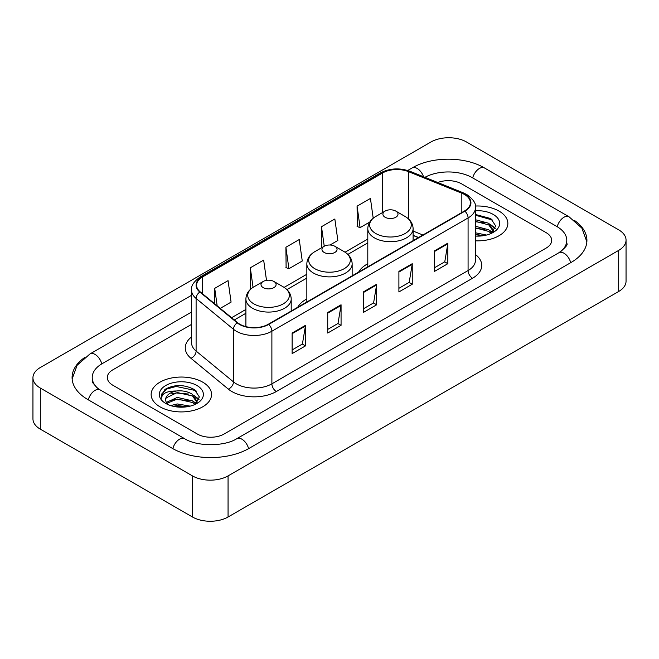 <?xml version="1.0" encoding="UTF-8"?>
<svg xmlns="http://www.w3.org/2000/svg" width="659" height="659" viewBox="0 0 659 659"><rect width="100%" height="100%" fill="white"/><g stroke="black" fill="none" stroke-linecap="round" stroke-linejoin="round"><path stroke-width="0.99" d="M306.847 298.931A33.345 19.251 0 0 0 297.695 307.275M367.796 263.74A33.345 19.251 0 0 0 358.644 272.093M418.424 237.578L413.102 235.42M499.003 211.086A30.199 17.439 0 0 0 475.345 206.036A30.199 17.439 0 0 1 499.003 211.086A30.199 17.439 0 0 1 507.85 223.417A30.199 17.439 0 0 0 499.003 211.086M202.708 382.154A30.199 17.439 0 0 0 169.791 378.373A30.199 17.439 0 0 0 151.15 394.486A30.199 17.439 0 0 0 159.997 406.817A30.199 17.439 0 0 0 192.906 410.59A30.199 17.439 0 0 0 211.555 394.486A30.199 17.439 0 0 0 202.708 382.154A30.199 17.439 0 0 0 169.791 378.373A30.199 17.439 0 0 0 151.15 394.486A30.199 17.439 0 0 0 159.997 406.817A30.199 17.439 0 0 0 192.906 410.59A30.199 17.439 0 0 0 211.555 394.486A30.199 17.439 0 0 0 202.708 382.154M464.521 194.52A20.132 11.623 180 0 1 470.419 202.741A20.132 11.623 180 0 1 464.521 210.962L268.328 324.236A20.132 11.623 180 0 1 237.602 322.679L200.221 291.863A20.132 11.623 180 0 1 196.58 285.199A20.132 11.623 180 0 1 202.478 276.978L382.673 172.938A20.132 11.623 180 0 1 408.456 171.637L461.835 193.219A20.132 11.623 180 0 1 464.521 194.52M464.883 194.314A20.635 11.911 0 0 0 462.124 192.98L408.745 171.398A20.635 11.911 0 0 0 382.319 172.74L202.124 276.772A20.635 11.911 0 0 0 199.809 292.028L237.182 322.844A20.635 11.911 0 0 0 268.683 324.442L464.883 211.168A20.635 11.911 0 0 0 464.883 194.314M292.126 333.042L292.126 353.595L305.479 345.884L305.479 325.34L292.126 333.042M292.126 349.945L302.407 344.014L305.422 326.024A5.033 2.908 -120 0 0 305.479 325.34M302.316 344.064L305.479 345.884M327.721 312.498L327.721 333.042L341.065 325.34L341.065 304.787L327.721 312.498M327.721 329.401L338.001 323.462L341.016 305.471A5.033 2.908 -120 0 0 341.065 304.787M337.91 323.52L341.065 325.34M434.495 250.848L434.495 271.401L447.84 263.691L447.84 243.146L434.495 250.848M434.495 267.752L444.776 261.821L447.791 243.83A5.033 2.908 -120 0 0 447.84 243.146M444.685 261.87L447.84 263.691M398.901 271.401L398.901 291.945L412.246 284.243L412.246 263.691L398.901 271.401M398.901 288.304L409.181 282.365L412.196 264.374A5.033 2.908 -120 0 0 412.246 263.691M409.091 282.423L412.246 284.243M363.315 291.945L363.315 312.498L376.66 304.787L376.66 284.243L363.315 291.945M363.315 308.849L373.595 302.918L376.602 284.927A5.033 2.908 -120 0 0 376.66 284.243M373.505 302.967L376.66 304.787M475.452 240.807A30.199 17.439 0 0 0 507.85 223.417A30.199 17.439 0 0 1 475.452 240.807M197.37 434.042A18.872 10.898 0 0 0 224.06 434.042L546.163 248.081A18.872 10.898 0 0 0 551.69 240.37A18.872 10.898 0 0 0 546.163 232.668L461.629 183.861A18.872 10.898 0 0 0 437.765 182.518A18.872 10.898 0 0 1 461.629 183.861L546.163 232.668A18.872 10.898 0 0 1 551.69 240.37A18.872 10.898 0 0 1 546.163 248.081L224.06 434.042A18.872 10.898 0 0 1 197.37 434.042L112.837 385.235L197.37 434.042M191.547 324.385L112.837 369.823A18.872 10.898 0 0 0 107.31 377.533A18.872 10.898 0 0 0 112.837 385.235A18.872 10.898 0 0 1 107.31 377.533A18.872 10.898 0 0 1 112.837 369.823L191.547 324.385M220.246 308.371L231.078 302.119L228.063 280.643L214.719 288.354L214.719 303.815M329.986 245.008L337.853 240.469L334.838 219.002L321.493 226.704L321.707 247.133M373.208 218.228L370.432 198.45L357.079 206.16L357.302 226.581M266.5 280.355L263.658 260.099L250.313 267.801L250.527 288.23M285.899 247.257L288.914 268.724L302.259 261.022L299.244 239.547L285.899 247.257L286.113 267.678M288.914 268.724L285.899 267.595M322.3 247.356L321.493 247.051M321.493 226.704L324.236 246.235M357.079 206.16L360.094 227.627L369.748 222.058M360.094 227.627L357.079 226.498M251.376 288.543L250.313 288.148M250.313 267.801L253.056 287.357M214.719 288.354L217.173 305.842M560.512 251.73A33.971 19.613 0 0 0 566.789 240.37A33.971 19.613 0 0 0 556.839 226.498L472.314 177.699A33.971 19.613 0 0 0 424.923 177.329M191.547 312.053L102.161 363.661A33.971 19.613 0 0 0 92.211 377.533A33.971 19.613 0 0 0 98.488 388.892M192.477 475.905A25.166 14.531 0 0 0 228.063 475.905L618.677 250.387A25.166 14.531 0 0 0 626.05 240.115A25.166 14.531 0 0 0 618.677 229.843L466.523 141.998A25.166 14.531 0 0 0 430.937 141.998L40.323 367.516A25.166 14.531 0 0 0 32.95 377.788A25.166 14.531 0 0 0 40.323 388.06L192.477 475.905L192.477 517.002A25.166 14.531 0 0 0 228.063 517.002L618.677 291.484A25.166 14.531 0 0 0 626.05 281.212L626.05 240.115M32.95 377.788L32.95 418.885A25.166 14.531 0 0 0 40.323 429.157L192.477 517.002M84.591 357.557A54.112 31.237 0 0 0 72.078 377.533A54.112 31.237 0 0 0 87.927 399.618L172.452 448.425A54.112 31.237 0 0 0 248.978 448.425L571.073 262.463A54.112 31.237 0 0 0 586.922 240.37A54.112 31.237 0 0 0 574.409 220.394M418.366 237.611L413.102 235.477M475.452 232.784L486.507 235.057M475.452 234.415L483.797 235.625M475.452 226.259L488.772 229.802L492.009 232.891M475.452 227.89L488.772 231.433L491.161 233.459M475.452 219.735L488.772 223.277L493.377 230.526L493.27 231.721M475.452 221.366L488.772 224.908L493.327 231.342M475.452 236.07A22.019 12.71 0 0 0 493.22 232.405A22.019 12.71 0 0 0 493.22 214.43A22.019 12.71 0 0 0 475.452 210.765M491.425 233.335L495.659 225.889L490.831 218.566L475.452 214.472M475.452 215.213L492.775 220.122M475.452 221.737L484.909 222.964M491.663 225.889L495.156 228.821M475.452 228.261L484.909 229.489M491.663 232.413L492.174 232.751M475.452 234.785L483.558 235.667M489.802 224.027L495.362 228.236M489.802 230.551L492.693 232.297M385.111 217.256A7.554 4.358 0 0 0 395.787 217.256A7.554 4.358 0 0 0 395.787 211.086L405.161 216.498A20.808 12.01 0 0 1 405.161 233.492A20.808 12.01 0 0 1 375.737 233.492A20.808 12.01 0 0 1 375.737 216.498C370.613 219.546 367.969 223.59 367.796 228.632A22.653 13.073 0 0 0 374.436 237.874A22.653 13.073 0 0 0 399.115 240.708A22.653 13.073 0 0 0 413.102 228.632C412.929 223.59 410.285 219.546 405.161 216.498L395.787 211.086A7.554 4.358 0 0 0 385.111 211.086A7.554 4.358 0 0 0 385.111 217.256M324.162 252.438A7.554 4.358 0 0 0 334.838 252.446A7.554 4.358 0 0 0 334.838 246.277L344.212 251.689A20.808 12.01 0 0 1 344.212 268.683A20.808 12.01 0 0 1 314.788 268.683A20.808 12.01 0 0 1 314.788 251.689C309.664 254.736 307.02 258.773 306.847 263.814A22.653 13.073 0 0 0 313.486 273.065A22.653 13.073 0 0 0 338.166 275.899A22.653 13.073 0 0 0 352.153 263.814C351.98 258.773 349.336 254.736 344.212 251.689L334.838 246.277A7.554 4.358 0 0 0 324.162 246.277A7.554 4.358 0 0 0 324.162 252.438M263.213 287.629A7.554 4.358 0 0 0 273.889 287.629A7.554 4.358 0 0 0 273.889 281.467L283.263 286.879A20.808 12.01 0 0 1 283.263 303.865A20.808 12.01 0 0 1 253.839 303.865A20.808 12.01 0 0 1 253.839 286.879C248.715 289.919 246.071 293.963 245.898 299.005A22.653 13.073 0 0 0 252.537 308.255A22.653 13.073 0 0 0 277.217 311.089A22.653 13.073 0 0 0 291.204 299.005C291.031 293.963 288.387 289.919 283.263 286.879L273.889 281.467A7.554 4.358 0 0 0 263.213 281.467A7.554 4.358 0 0 0 263.213 287.629M170.615 405.582L177.279 403.951L190.212 406.125M173.218 406.298L177.279 405.582L187.502 406.694M166.373 402.394L177.279 397.426L192.477 400.87L195.707 403.951M166.916 403.283L177.279 399.057L192.477 402.501L194.866 404.519M195.13 404.404L199.364 396.957L194.537 389.634C184.182 384.288 174.314 384.23 164.923 389.453L161.298 396.092L161.644 398.225C161.842 393.439 166.768 391.034 176.406 391.001A15.725 9.078 0 0 0 165.623 399.618A15.725 9.078 0 0 0 166.389 402.418L168.267 404.708M176.406 391.001C182.436 390.367 187.799 391.479 192.477 394.346L197.082 401.586L196.967 402.789M165.623 399.799L166.159 397.871L177.279 392.533L192.477 395.977L197.033 402.402M196.926 385.49A22.019 12.71 0 0 0 165.78 385.49A22.019 12.71 0 0 0 165.78 403.473A22.019 12.71 0 0 0 196.926 403.473A22.019 12.71 0 0 0 196.926 385.49M161.298 396.24L161.982 393.555L167.172 388.909L176.159 386.454L195.534 390.54L196.473 391.191M171.299 393.884L176.159 392.978L188.614 394.033M195.361 396.957L198.861 399.881M171.299 400.408L176.159 399.502L188.614 400.557M195.361 403.481L195.88 403.819M173.638 406.397L176.159 406.026L187.263 406.735M193.507 395.095L199.059 399.305M193.507 401.619L196.39 403.357M475.452 254.514A31.459 18.164 180 0 1 472.536 278.255L276.335 391.528A6.293 3.633 60 0 1 271.887 383.826L468.079 270.552A25.166 14.531 0 0 0 475.452 260.28L475.452 207.676A25.166 14.531 180 0 1 468.079 217.948A6.293 3.633 -120 0 0 464.883 211.168M276.335 391.528A31.459 18.164 180 0 1 231.844 391.528A31.459 18.164 180 0 1 228.319 389.107L190.945 358.29A31.459 18.164 180 0 1 191.547 336.971M236.293 383.826A25.166 14.531 0 0 0 271.887 383.826L271.887 331.222A25.166 14.531 180 0 1 233.475 329.278L196.102 298.461A25.166 14.531 180 0 1 191.547 290.125L191.547 342.729A25.166 14.531 0 0 0 196.102 351.066L233.475 381.882A25.166 14.531 0 0 0 236.293 383.826M475.452 207.676C476.292 203.738 473.401 199.356 466.778 194.52L463.475 192.914A6.293 2.949 112 0 0 462.124 192.98M463.475 192.914L410.096 171.332C399.667 167.641 389.774 168.177 380.416 172.938A6.293 3.633 60 0 1 382.319 172.74M202.124 276.772A6.293 3.633 -120 0 0 200.221 276.969C193.688 281.665 190.797 286.055 191.547 290.125M199.809 292.028A6.293 4.209 129.5 0 0 196.102 298.461L196.102 351.066A6.293 4.209 -50.5 0 1 190.945 358.29M410.096 171.332A6.293 2.949 112 0 0 408.745 171.398M237.182 322.844A6.293 4.209 129.5 0 0 233.475 329.278L233.475 381.882A6.293 4.209 -50.5 0 1 228.319 389.107M268.683 324.442A6.293 3.633 60 0 1 271.887 331.222L468.079 217.948L468.079 270.552A6.293 3.633 60 0 0 472.536 278.255M202.478 276.978L202.478 293.725M461.835 193.219L461.835 212.511M408.456 171.637L408.456 218.879M422.872 235.008L413.102 231.054M382.673 172.938L382.673 212.495M367.796 239.06L345.052 252.199M306.847 274.251L284.103 287.39M245.898 309.442L231.573 317.712M363.315 292.596L376.602 284.927M398.901 272.052L412.196 264.374M434.495 251.499L447.791 243.83M327.721 313.149L341.016 305.471M292.126 333.693L305.422 326.024M248.6 448.639A10.066 5.816 -120 0 0 236.82 438.68C224.447 446.678 196.983 446.678 184.602 438.68L100.077 389.873L97.104 387.904L92.631 382.615L92.211 380.614M172.831 448.639A10.066 5.816 -60 0 1 179.569 439.174A10.066 5.816 -60 0 1 184.602 438.68M88.306 399.84A10.066 5.816 -60 0 1 95.044 390.375A10.066 5.816 -60 0 1 100.077 389.873M72.136 378.95L77.144 365.259L90.011 353.916A10.066 5.816 60 0 1 101.783 363.883M407.715 170.492L412.114 167.954A10.066 5.816 60 0 1 423.548 176.769M412.114 167.954C431.744 156.274 464.826 156.274 484.464 167.954A10.066 5.816 120 0 0 479.431 168.449A10.066 5.816 120 0 0 472.692 177.914M586.864 241.787L581.856 228.096L568.989 216.753A10.066 5.816 120 0 0 563.956 217.256A10.066 5.816 120 0 0 557.217 226.721M570.694 262.677A10.066 5.816 -120 0 0 558.923 252.718L236.82 438.68M228.063 517.002L228.063 475.905M40.323 429.157L40.323 388.06M618.677 291.484L618.677 250.387M380.416 172.938L200.221 276.969M367.796 242.891L347.87 254.399M306.847 278.082L286.92 289.589M245.898 313.272L234.307 319.969M418.564 237.495L413.102 235.288M90.011 353.916L191.547 295.298M566.789 243.451C568.19 244.473 565.57 247.562 558.923 252.718M484.464 167.954L568.989 216.753M493.377 231.606L493.377 230.526M413.102 240.65L413.102 228.632M367.796 266.804L367.796 228.632M385.111 211.086L375.737 216.498M352.153 275.841L352.153 263.814M306.847 301.995L306.847 263.814M324.162 246.277L314.788 251.689M291.204 311.032L291.204 299.005M245.898 326.633L245.898 299.005M263.213 281.467L253.839 286.879M197.082 402.665L197.082 401.586"/></g></svg>
